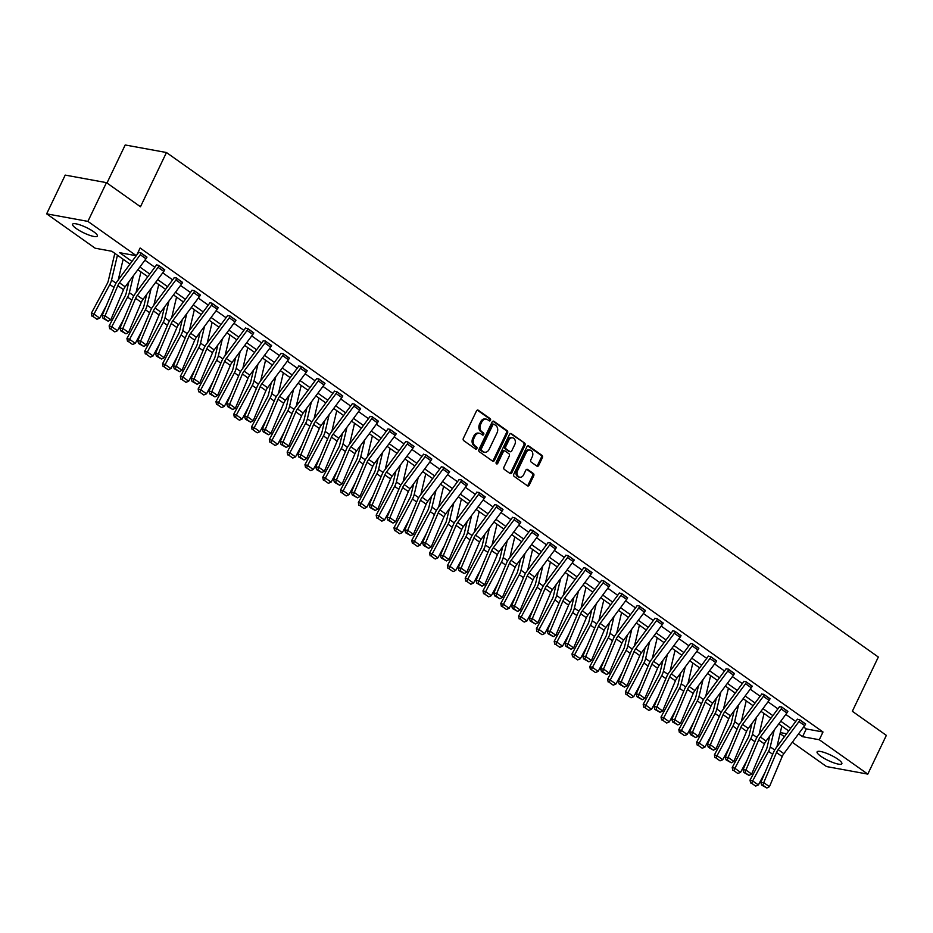 <?xml version="1.0" encoding="UTF-8"?>
<svg xmlns="http://www.w3.org/2000/svg" width="933" height="933" viewBox="0 0 933 933"><rect width="100%" height="100%" fill="white"/><g stroke="black" fill="none" stroke-linecap="round" stroke-linejoin="round"><path stroke-width="1.4" d="M490.49 420.305A1.213 0.921 100.4 0 0 490.222 418.684L478.314 410.252A1.726 1.318 100.4 0 0 476.471 410.975L463.351 438.358A1.726 1.318 100.4 0 0 463.748 440.668L475.643 449.1A1.213 0.921 100.4 0 0 476.67 446.977L475.13 445.881A5.528 4.233 100.4 0 1 473.871 438.475L474.967 436.189A5.528 4.233 100.4 0 1 479.55 433.297A5.528 4.233 100.4 0 1 480.88 433.868L482.419 434.965A1.213 0.921 100.4 0 0 483.446 432.83L481.906 431.734A5.528 4.233 100.4 0 1 480.647 424.328L481.743 422.054A5.528 4.233 100.4 0 1 486.326 419.15A5.528 4.233 100.4 0 1 487.656 419.722L489.195 420.818A1.213 0.921 100.4 0 0 490.49 420.305M488.927 420.62A1.213 0.921 100.4 0 0 489.102 418.485L477.323 410.135M475.375 448.913A1.213 0.921 100.4 0 0 475.55 446.767L474.011 445.682L475.13 445.881M482.151 434.766A1.213 0.921 100.4 0 0 482.326 432.62L480.787 431.536L481.906 431.734M820.772 756.22A13.727 2.962 25.6 0 1 817.098 751.87A13.727 2.962 25.6 0 1 825.239 752.814A13.727 2.962 25.6 0 1 838.172 759.392A13.727 2.962 25.6 0 1 841.858 763.73A13.727 2.962 25.6 0 1 833.705 762.797A13.727 2.962 25.6 0 1 820.772 756.22M76.273 228.562A13.727 2.962 25.6 0 1 72.587 224.223A13.727 2.962 25.6 0 1 80.739 225.156A13.727 2.962 25.6 0 1 93.662 231.734A13.727 2.962 25.6 0 1 97.347 236.084A13.727 2.962 25.6 0 1 89.195 235.139A13.727 2.962 25.6 0 1 76.273 228.562M536.86 466.103A1.726 1.318 100.4 0 0 538.714 465.38L542.388 457.695A1.726 1.318 100.4 0 0 542.003 455.386L528.778 446.009A1.726 1.318 100.4 0 0 526.935 446.744L513.815 474.116A1.726 1.318 100.4 0 0 514.211 476.436L527.425 485.801A1.726 1.318 100.4 0 0 529.268 485.078L533.723 475.795A1.726 1.318 100.4 0 0 533.326 473.486L527.67 469.474A1.726 1.318 100.4 0 0 525.827 470.197L523.623 474.804A4.618 3.534 100.4 0 1 519.786 477.218A4.618 3.534 100.4 0 1 517.628 470.559L526.259 452.528A4.618 3.534 100.4 0 1 530.084 450.103A4.618 3.534 100.4 0 1 532.253 456.773L530.819 459.782A1.726 1.318 100.4 0 0 531.204 462.092L536.86 466.103M129.99 264.109L111.878 251.269L95.154 248.213L46.65 213.844L65.205 175.101L106.467 182.646L140.475 206.753L166.459 152.522L878.326 657.042L852.342 711.273L886.35 735.379L867.795 774.11L826.533 766.564L792.292 742.295M106.467 182.646L87.9 221.389L136.405 255.759L119.681 252.703L131.985 261.427M803.616 727.052L806.275 728.93L822.999 731.997L140.113 248.015L136.405 255.759M822.999 731.997L819.291 739.741L867.795 774.11M507.552 433.005A1.726 1.318 100.4 0 0 507.167 430.696L493.942 421.319A1.726 1.318 100.4 0 0 492.099 422.054L478.979 449.426A1.726 1.318 100.4 0 0 479.375 451.747L492.589 461.112A1.726 1.318 100.4 0 0 494.432 460.389L507.552 433.005L506.444 432.807A1.726 1.318 100.4 0 0 506.048 430.486L492.951 421.203M511.366 433.67L524.579 443.035A1.726 1.318 100.4 0 1 524.976 445.356L511.855 472.728A1.726 1.318 100.4 0 1 510.001 473.451L504.345 469.451A1.726 1.318 100.4 0 1 503.96 467.13L509.278 456.027A1.726 1.318 100.4 0 0 508.882 453.718L505.138 451.059A1.726 1.318 100.4 0 0 503.284 451.782L497.744 463.339A1.213 0.921 100.4 0 1 496.181 462.232L509.511 434.393A1.726 1.318 100.4 0 1 511.366 433.67L510.491 433.507M166.459 152.522L125.197 144.977L106.98 183.008M144.93 260.214L154.843 267.246M162.727 272.833L172.64 279.853M180.524 285.451L190.449 292.472M198.332 298.059L208.246 305.091M216.129 310.677L226.054 317.71M233.938 323.296L243.851 330.329M251.735 335.915L261.66 342.947M269.544 348.534L279.457 355.566M287.341 361.153L297.265 368.173M305.149 373.771L315.062 380.792M322.946 386.379L332.871 393.411M340.755 398.997L350.668 406.03M358.552 411.616L368.477 418.649M376.361 424.235L386.274 431.268M394.158 436.854L404.071 443.886M411.966 449.473L421.879 456.494M429.763 462.092L439.676 469.112M447.572 474.699L457.485 481.731M465.369 487.318L475.282 494.35M483.177 499.936L493.091 506.969M500.974 512.555L510.887 519.588M518.771 525.174L528.696 532.207M536.58 537.793L546.493 544.814M554.377 550.412L564.302 557.433M572.186 563.031L582.099 570.051M589.983 575.638L599.907 582.67M607.791 588.256L617.704 595.289M625.588 600.875L635.513 607.908M643.397 613.494L653.31 620.527M661.194 626.113L671.119 633.134M679.002 638.732L688.916 645.753M696.799 651.351L706.724 658.371M714.608 663.958L724.521 670.99M732.405 676.577L742.318 683.609M750.214 689.195L760.127 696.228M768.011 701.814L777.924 708.847M785.819 714.433L795.732 721.454M138.107 252.202L140.708 252.68L146.843 257.403M164.651 270.022L158.505 265.299L156.429 264.914M182.448 282.641L176.314 277.917L174.098 277.812M200.257 295.26L194.111 290.536L191.895 290.42M218.054 307.867L211.919 303.143L209.832 302.77M235.862 320.486L229.716 315.762L227.5 315.657M253.659 333.104L247.525 328.381L245.309 328.276M271.468 345.723L265.322 341L263.106 340.895M289.265 358.342L283.131 353.619L280.915 353.514M307.074 370.961L300.927 366.237L298.712 366.133M324.871 383.58L318.736 378.856L316.509 378.74M342.679 396.187L336.533 391.463L334.317 391.359M360.476 408.806L354.342 404.082L352.254 403.709M378.273 421.424L372.139 416.701L369.923 416.596M396.082 434.043L389.936 429.32L387.86 428.935M413.879 446.662L407.744 441.939L405.657 441.554M431.687 459.281L425.541 454.558L423.325 454.453M449.484 471.9L443.35 467.176L441.262 466.792M467.293 484.507L461.147 479.784L458.931 479.679M485.09 497.126L478.956 492.402L476.74 492.297M502.899 509.745L496.753 505.021L494.677 504.636M520.696 522.363L514.561 517.64L512.345 517.535M538.504 534.982L532.358 530.259L530.271 529.874M556.301 547.601L550.167 542.878L547.951 542.773M574.11 560.22L567.964 555.497L565.748 555.392M591.907 572.827L585.772 568.104L583.685 567.731M609.715 585.446L603.569 580.723L601.353 580.618M627.512 598.065L621.378 593.341L619.162 593.236M645.321 610.683L639.175 605.96L637.087 605.575M663.118 623.302L656.984 618.579L654.756 618.474M680.927 635.921L674.781 631.198L672.693 630.813M698.724 648.54L692.578 643.817L690.502 643.432M716.521 661.147L710.386 656.424L708.17 656.319M734.329 673.766L728.183 669.043L725.967 668.938M752.126 686.385L745.992 681.661L743.776 681.557M769.935 699.004L763.789 694.28L761.573 694.175M787.732 711.622L781.597 706.899L779.382 706.794M805.541 724.241L799.394 719.518L797.179 719.413M46.65 213.844L87.9 221.389M784.408 736.708L780.046 733.618M788.688 730.947L778.763 723.915M770.88 718.328L760.966 711.308M753.083 705.71L743.158 698.689M735.274 693.091L725.361 686.07M717.477 680.484L707.552 673.451M699.668 667.865L689.755 660.832M681.871 655.246L671.958 648.213M664.063 642.627L654.15 635.595M646.266 630.008L636.353 622.987M628.457 617.389L618.544 610.369M610.66 604.771L600.747 597.75M592.863 592.163L582.938 585.131M575.055 579.545L565.141 572.512M557.258 566.926L547.333 559.893M539.449 554.307L529.536 547.274M521.652 541.688L511.727 534.667M503.843 529.069L493.93 522.048M486.046 516.45L476.122 509.43M468.238 503.843L458.325 496.811M450.441 491.224L440.516 484.192M432.632 478.606L422.719 471.573M414.835 465.987L404.91 458.954M397.026 453.368L387.113 446.347M379.23 440.749L369.316 433.728M361.421 428.13L351.508 421.11M343.624 415.523L333.711 408.491M325.815 402.904L315.902 395.872M308.018 390.286L298.105 383.253M290.21 377.667L280.297 370.634M272.413 365.048L262.5 358.027M254.616 352.429L244.691 345.408M236.807 339.81L226.894 332.789M219.01 327.203L209.085 320.171M201.201 314.584L191.288 307.552M183.404 301.965L173.48 294.933M165.596 289.347L155.683 282.314M147.799 276.728L137.874 269.707M780.291 732.603L786.601 733.758M798.566 733.851L802.567 736.685L819.291 739.741M139.88 267.013L149.793 274.045M157.677 279.632L167.59 286.653M175.486 292.251L185.399 299.271M193.283 304.869L203.196 311.89M211.08 317.477L221.004 324.509M228.888 330.095L238.801 337.128M246.685 342.714L256.61 349.747M264.494 355.333L274.407 362.366M282.291 367.952L292.216 374.973M300.099 380.571L310.013 387.592M317.896 393.19L327.821 400.21M335.705 405.797L345.618 412.829M353.502 418.416L363.427 425.448M371.311 431.034L381.224 438.067M389.108 443.653L399.032 450.686M406.916 456.272L416.829 463.293M424.713 468.891L434.626 475.912M442.522 481.51L452.435 488.53M460.319 494.117L470.232 501.149M478.128 506.736L488.041 513.768M495.924 519.354L505.838 526.387M513.721 531.973L523.646 539.006M531.53 544.592L541.443 551.613M549.327 557.211L559.252 564.232M567.136 569.83L577.049 576.851M584.933 582.437L594.857 589.469M602.741 595.056L612.654 602.088M620.538 607.675L630.463 614.707M638.347 620.293L648.26 627.326M656.144 632.912L666.069 639.933M673.953 645.531L683.866 652.552M691.75 658.15L701.674 665.171M709.558 670.757L719.471 677.79M727.355 683.376L737.268 690.408M745.164 695.995L755.077 703.027M762.961 708.614L772.874 715.646M780.769 721.232L790.683 728.253M806.275 728.93L802.567 736.685M486.326 419.15L485.207 418.952A5.528 4.233 100.4 0 0 480.623 421.844L481.743 422.054M480.787 431.536A5.528 4.233 100.4 0 1 479.539 424.13L480.623 421.844M479.55 433.297L478.431 433.099A5.528 4.233 100.4 0 0 473.847 435.991L474.967 436.189M474.011 445.682A5.528 4.233 100.4 0 1 472.763 438.277L473.847 435.991M492.472 461.03A1.726 1.318 100.4 0 0 493.324 460.179L506.444 432.807M494.152 424.328A1.213 0.921 100.4 0 0 492.857 424.842L481.346 448.866A1.213 0.921 100.4 0 0 481.626 450.487L483.247 451.642A5.528 4.233 100.4 0 0 484.589 452.213A5.528 4.233 100.4 0 0 489.16 449.309L497.032 432.889A5.528 4.233 100.4 0 0 495.785 425.483L494.152 424.328M493.044 424.118A1.213 0.921 100.4 0 0 491.749 424.632L492.857 424.842M484.589 452.213L483.469 452.004A5.528 4.233 100.4 0 1 482.128 451.432L480.507 450.289A1.213 0.921 100.4 0 1 480.238 448.668L491.749 424.632M510.363 433.553L524.579 443.035M509.885 473.369A1.726 1.318 100.4 0 0 510.736 472.53L523.856 445.146A1.726 1.318 100.4 0 0 523.46 442.837M504.018 450.849A1.726 1.318 100.4 0 0 502.176 451.584L496.636 463.141L497.744 463.339M514.794 444.505A4.618 3.534 100.4 0 0 512.637 437.834A4.618 3.534 100.4 0 0 508.8 440.259L505.768 446.615A1.726 1.318 100.4 0 0 506.153 448.925L509.908 451.584A1.726 1.318 100.4 0 0 511.751 450.861L514.794 444.505M512.637 437.834L511.517 437.635A4.618 3.534 100.4 0 0 507.692 440.061L508.8 440.259M509.663 451.537A1.726 1.318 100.4 0 1 508.788 451.385L505.045 448.726A1.726 1.318 100.4 0 1 504.648 446.406L507.692 440.061M530.084 450.103L528.976 449.904A4.618 3.534 100.4 0 0 525.139 452.33L526.259 452.528M519.786 477.218L518.678 477.02A4.618 3.534 100.4 0 1 516.509 470.349L525.139 452.33M527.308 485.72A1.726 1.318 100.4 0 0 528.16 484.868L532.603 475.597A1.726 1.318 100.4 0 0 532.207 473.276L526.678 469.357M536.743 466.022A1.726 1.318 100.4 0 0 537.595 465.17L541.28 457.497A1.726 1.318 100.4 0 0 540.883 455.176L527.786 445.892M114.817 253.356L108.333 280.74A8.794 5.341 125.3 0 1 107.178 283.725L91.329 313.29L93.976 314.071L109.826 284.507A13.202 8.012 -54.7 0 0 111.552 280.04L117.441 255.21M118.246 279.935L123.144 259.257M92.962 316.439L96.962 319.261L92.962 316.439L93.976 314.071L99.679 318.118L106.222 305.907M99.679 318.118L96.962 319.261M91.912 316.124L91.329 313.29M146.982 257.123L146.971 257.158A6.158 3.732 125.3 0 1 145.98 258.791L125.162 286.816A8.794 5.341 -54.7 0 0 123.506 289.708L110.759 319.844L105.056 315.797L104.181 318.363L103.015 318.27L108.17 321.197L104.181 318.363M138.62 252.295L138.469 252.61A1.761 1.073 -54.7 0 1 138.189 253.065L136.778 254.966M141.28 253.088L141.268 253.111A6.158 3.732 125.3 0 1 140.277 254.744L119.459 282.781A8.794 5.341 -54.7 0 0 117.803 285.661L105.056 315.797L102.14 315.564L114.887 285.44A13.202 8.012 125.3 0 1 117.383 281.101L136.218 255.724M102.14 315.564L103.015 318.27M108.17 321.197L110.759 319.844M128.859 281.836L126.13 293.359A8.794 5.341 125.3 0 1 124.975 296.344L109.126 325.897L111.773 326.69L127.623 297.126A13.202 8.012 -54.7 0 0 129.36 292.659L133.349 275.795M136.043 292.554L140.941 271.876M110.77 329.046L114.759 331.88L110.77 329.046L111.773 326.69L117.476 330.737L124.031 318.515M117.476 330.737L114.759 331.88M109.709 328.731L109.126 325.897M146.668 294.455L143.939 305.977A8.794 5.341 125.3 0 1 142.784 308.951L126.935 338.516L129.57 339.309L145.431 309.744A13.202 8.012 -54.7 0 0 147.157 305.266L151.158 288.414M153.852 305.173L158.75 284.495M128.567 341.665L132.568 344.499L128.567 341.665L129.57 339.309L135.285 343.356L141.828 331.133M135.285 343.356L132.568 344.499M127.518 341.35L126.935 338.516M159.077 265.695L164.768 269.777A6.158 3.732 125.3 0 1 163.788 271.41L142.971 299.435A8.794 5.341 -54.7 0 0 141.303 302.327L128.556 332.451L122.853 328.416L121.978 330.982L120.812 330.888L125.978 333.816L121.978 330.982M159.065 265.73A6.158 3.732 125.3 0 1 158.074 267.363L137.268 295.388A8.794 5.341 -54.7 0 0 135.6 298.28L122.853 328.416L119.937 328.183L132.684 298.059A13.202 8.012 125.3 0 1 135.18 293.72L155.998 265.683A1.761 1.073 -54.7 0 0 156.278 265.217M119.937 328.183L120.812 330.888M125.978 333.816L128.556 332.451M182.588 282.361L182.576 282.396A6.158 3.732 125.3 0 1 181.585 284.017L160.768 312.054A8.794 5.341 -54.7 0 0 159.111 314.946L146.364 345.07L140.661 341.035L139.787 343.601L138.62 343.507L143.775 346.423L139.787 343.601M174.226 277.533L174.074 277.836A1.761 1.073 -54.7 0 1 173.795 278.302L152.977 306.339A13.202 8.012 125.3 0 0 150.493 310.666L137.746 340.802L140.661 341.035L153.409 310.899A8.794 5.341 -54.7 0 1 155.065 308.007L175.882 279.982A6.158 3.732 125.3 0 0 176.862 278.349L182.576 282.396M137.746 340.802L138.62 343.507M143.775 346.423L146.364 345.07M164.465 307.074L161.736 318.596A8.794 5.341 125.3 0 1 160.581 321.57L144.732 351.135L147.379 351.928L163.228 322.363A13.202 8.012 -54.7 0 0 164.966 317.885L168.955 301.032M171.649 317.791L176.547 297.114M146.376 354.283L150.365 357.117L146.376 354.283L147.379 351.928L153.082 355.963L159.636 343.752M153.082 355.963L150.365 357.117M145.315 353.969L144.732 351.135M182.273 319.692L179.544 331.203A8.794 5.341 125.3 0 1 178.39 334.189L162.54 363.753L165.176 364.546L181.037 334.982A13.202 8.012 -54.7 0 0 182.763 330.504L186.763 313.651M189.446 330.41L194.356 309.733M164.173 366.902L168.173 369.736L164.173 366.902L165.176 364.546L170.891 368.582L177.433 356.371M170.891 368.582L168.173 369.736M163.112 366.587L162.54 363.753M200.07 332.311L197.341 343.822A8.794 5.341 125.3 0 1 196.187 346.808L180.337 376.372L182.985 377.154L198.834 347.601A13.202 8.012 -54.7 0 0 200.56 343.122L204.56 326.27M207.254 343.029L212.153 322.34M181.982 379.521L185.97 382.355L181.982 379.521L182.985 377.154L188.688 381.2L195.242 368.99M188.688 381.2L185.97 382.355M180.92 379.206L180.337 376.372M194.682 290.933L200.373 295.015A6.158 3.732 125.3 0 1 199.394 296.636L178.576 324.672A8.794 5.341 -54.7 0 0 176.908 327.565L164.161 357.689L158.458 353.642L157.584 356.208L156.417 356.126L161.584 359.042L157.584 356.208M192.035 290.151L191.883 290.455A1.761 1.073 -54.7 0 1 191.603 290.921L170.786 318.958A13.202 8.012 125.3 0 0 168.29 323.284L155.543 353.42L158.458 353.642L171.206 323.518A8.794 5.341 -54.7 0 1 172.873 320.625L193.679 292.6A6.158 3.732 125.3 0 0 194.67 290.968M155.543 353.42L156.417 356.126M161.584 359.042L164.161 357.689M217.191 309.255L211.488 305.208A6.158 3.732 125.3 0 0 212.467 303.587L218.182 307.622A6.158 3.732 125.3 0 1 217.191 309.255L196.373 337.291A8.794 5.341 -54.7 0 0 194.717 340.172L181.97 370.308L176.267 366.261L175.392 368.827L174.226 368.733L179.381 371.661L175.392 368.827M211.488 305.208L190.67 333.244A8.794 5.341 -54.7 0 0 189.014 336.137L176.267 366.261L173.351 366.039L186.099 335.903A13.202 8.012 125.3 0 1 188.583 331.565L209.4 303.54A1.761 1.073 -54.7 0 0 209.68 303.073M173.351 366.039L174.226 368.733M179.381 371.661L181.97 370.308M235.991 320.217L235.979 320.241A6.158 3.732 125.3 0 1 234.999 321.873L214.182 349.91A8.794 5.341 -54.7 0 0 212.514 352.791L199.767 382.927L194.064 378.88L193.189 381.445L192.023 381.352L197.178 384.279L193.189 381.445M227.629 315.389L227.489 315.692A1.761 1.073 -54.7 0 1 227.209 316.159L206.391 344.184A13.202 8.012 125.3 0 0 203.895 348.522L191.148 378.658L194.064 378.88L206.811 348.755A8.794 5.341 -54.7 0 1 208.479 345.863L229.285 317.826A6.158 3.732 125.3 0 0 230.276 316.205L230.288 316.17M191.148 378.658L192.023 381.352M197.178 384.279L199.767 382.927M217.879 344.93L215.15 356.441A8.794 5.341 125.3 0 1 213.995 359.427L198.134 388.991L200.782 389.772L216.643 360.208A13.202 8.012 -54.7 0 0 218.369 355.741L222.369 338.877M225.051 355.636L229.961 334.959M199.779 392.14L203.779 394.962L199.779 392.14L200.782 389.772L206.496 393.819L213.039 381.609M206.496 393.819L203.779 394.962M198.717 391.825L198.134 388.991M248.096 328.789L253.788 332.859A6.158 3.732 125.3 0 1 252.796 334.492L231.979 362.517A8.794 5.341 -54.7 0 0 230.323 365.409L217.576 395.545L211.873 391.498L210.986 394.064L209.832 393.971L214.987 396.898L210.986 394.064M245.437 327.996L245.286 328.311A1.761 1.073 -54.7 0 1 245.006 328.778L224.188 356.803A13.202 8.012 125.3 0 0 221.704 361.141L208.957 391.265L211.873 391.498L224.62 361.363A8.794 5.341 -54.7 0 1 226.276 358.482L247.093 330.445A6.158 3.732 125.3 0 0 248.073 328.813M208.957 391.265L209.832 393.971M214.987 396.898L217.576 395.545M235.676 357.549L232.947 369.06A8.794 5.341 125.3 0 1 231.792 372.045L215.943 401.61L218.59 402.391L234.44 372.827A13.202 8.012 -54.7 0 0 236.166 368.36L240.166 351.496M242.86 368.255L247.758 347.577M217.587 404.759L221.576 407.581L217.587 404.759L218.59 402.391L224.293 406.438L230.848 394.227M224.293 406.438L221.576 407.581M216.526 404.444L215.943 401.61M271.596 345.443L271.585 345.478A6.158 3.732 125.3 0 1 270.605 347.111L249.787 375.136A8.794 5.341 -54.7 0 0 248.12 378.028L235.373 408.164L229.67 404.117L228.795 406.683L227.629 406.59L232.784 409.517L228.795 406.683M263.234 340.615L263.094 340.93A1.761 1.073 -54.7 0 1 262.814 341.385L241.997 369.421A13.202 8.012 125.3 0 0 239.501 373.76L226.754 403.884L229.67 404.117L242.417 373.981A8.794 5.341 -54.7 0 1 244.073 371.101L264.89 343.064A6.158 3.732 125.3 0 0 265.882 341.431L271.585 345.478M226.754 403.884L227.629 406.59M232.784 409.517L235.373 408.164M253.484 370.156L250.755 381.679A8.794 5.341 125.3 0 1 249.601 384.664L233.74 414.217L236.387 415.01L252.248 385.446A13.202 8.012 -54.7 0 0 253.974 380.979L257.974 364.115M260.657 380.874L265.567 360.196M235.384 417.366L239.384 420.2L235.384 417.366L236.387 415.01L242.102 419.057L248.644 406.835M242.102 419.057L239.384 420.2M234.323 417.051L233.74 414.217M289.405 358.062L289.393 358.097A6.158 3.732 125.3 0 1 288.402 359.73L267.584 387.755A8.794 5.341 -54.7 0 0 265.928 390.647L253.181 420.771L247.478 416.736L246.592 419.302L245.426 419.209L250.592 422.136L246.592 419.302M281.043 353.234L280.891 353.537A1.761 1.073 -54.7 0 1 280.611 354.004L259.794 382.04A13.202 8.012 125.3 0 0 257.31 386.379L244.563 416.503L247.478 416.736L260.225 386.6A8.794 5.341 -54.7 0 1 261.881 383.708L282.699 355.683A6.158 3.732 125.3 0 0 283.679 354.05L283.702 354.015M244.563 416.503L245.426 419.209M250.592 422.136L253.181 420.771M271.281 382.775L268.552 394.297A8.794 5.341 125.3 0 1 267.398 397.271L251.548 426.836L254.196 427.629L270.045 398.064A13.202 8.012 -54.7 0 0 271.771 393.586L275.771 376.734M278.466 393.493L283.364 372.815M253.193 429.985L257.181 432.819L253.193 429.985L254.196 427.629L259.899 431.676L266.453 419.453M259.899 431.676L257.181 432.819M252.132 429.67L251.548 426.836M301.499 366.634L307.19 370.716A6.158 3.732 125.3 0 1 306.211 372.337L285.393 400.374A8.794 5.341 -54.7 0 0 283.725 403.266L270.978 433.39L265.275 429.355L264.401 431.921L263.234 431.827L268.389 434.743L264.401 431.921M298.84 365.853L298.7 366.156A1.761 1.073 -54.7 0 1 298.42 366.622L277.602 394.659A13.202 8.012 125.3 0 0 275.107 398.986L262.36 429.122L265.275 429.355L278.022 399.219A8.794 5.341 -54.7 0 1 279.678 396.327L300.496 368.302A6.158 3.732 125.3 0 0 301.487 366.669M262.36 429.122L263.234 431.827M268.389 434.743L270.978 433.39M289.09 395.394L286.361 406.916A8.794 5.341 125.3 0 1 285.206 409.89L269.345 439.455L271.993 440.248L287.854 410.683A13.202 8.012 -54.7 0 0 289.58 406.205L293.58 389.353M296.262 406.112L301.172 385.434M270.99 442.604L274.99 445.438L270.99 442.604L271.993 440.248L277.707 444.295L284.25 432.072M277.707 444.295L274.99 445.438M269.929 442.289L269.345 439.455M325.011 383.3L324.987 383.335A6.158 3.732 125.3 0 1 324.008 384.956L303.19 412.992A8.794 5.341 -54.7 0 0 301.534 415.885L288.787 446.009L283.072 441.962L282.198 444.528L281.031 444.446L286.198 447.362L282.198 444.528M316.649 378.471L316.497 378.775A1.761 1.073 -54.7 0 1 316.217 379.241L295.399 407.278A13.202 8.012 125.3 0 0 292.915 411.605L280.168 441.741L283.072 441.962L295.819 411.838A8.794 5.341 -54.7 0 1 297.487 408.946L318.305 380.921A6.158 3.732 125.3 0 0 319.284 379.288L319.296 379.253M280.168 441.741L281.031 444.446M286.198 447.362L288.787 446.009M306.887 408.013L304.158 419.523A8.794 5.341 125.3 0 1 303.003 422.509L287.154 452.073L289.801 452.867L305.651 423.302A13.202 8.012 -54.7 0 0 307.377 418.824L311.377 401.971M314.071 418.73L318.969 398.053M288.798 455.222L292.787 458.056L288.798 455.222L289.801 452.867L295.504 456.902L302.059 444.691M295.504 456.902L292.787 458.056M287.737 454.907L287.154 452.073M337.105 391.872L342.796 395.942A6.158 3.732 125.3 0 1 341.805 397.575L320.999 425.611A8.794 5.341 -54.7 0 0 319.331 428.492L306.584 458.628L300.881 454.581L300.006 457.147L298.84 457.065L303.995 459.981L300.006 457.147M334.446 391.09L334.306 391.394A1.761 1.073 -54.7 0 1 334.026 391.86L313.208 419.885A13.202 8.012 125.3 0 0 310.712 424.223L297.965 454.359L300.881 454.581L313.628 424.457A8.794 5.341 -54.7 0 1 315.284 421.564L336.102 393.528A6.158 3.732 125.3 0 0 337.093 391.907M297.965 454.359L298.84 457.065M303.995 459.981L306.584 458.628M324.696 420.631L321.955 432.142A8.794 5.341 125.3 0 1 320.812 435.128L304.951 464.692L307.598 465.474L323.459 435.921A13.202 8.012 -54.7 0 0 325.185 431.443L329.174 414.59M331.868 431.349L336.778 410.66M306.595 467.841L310.584 470.675L306.595 467.841L307.598 465.474L313.301 469.521L319.856 457.31M313.301 469.521L310.584 470.675M305.534 467.526L304.951 464.692M359.613 410.193L353.91 406.147A6.158 3.732 125.3 0 0 354.89 404.525L360.593 408.561A6.158 3.732 125.3 0 1 359.613 410.193L338.796 438.23A8.794 5.341 -54.7 0 0 337.14 441.111L324.392 471.247L318.678 467.2L317.803 469.766L316.637 469.672L321.803 472.599L317.803 469.766M353.91 406.147L333.093 434.183A8.794 5.341 -54.7 0 0 331.425 437.076L318.678 467.2L315.774 466.978L328.521 436.842A13.202 8.012 125.3 0 1 331.005 432.504L351.823 404.479A1.761 1.073 -54.7 0 0 352.103 404.012M315.774 466.978L316.637 469.672M321.803 472.599L324.392 471.247M342.493 433.25L339.764 444.761A8.794 5.341 125.3 0 1 338.609 447.747L322.76 477.311L325.407 478.093L341.256 448.528A13.202 8.012 -54.7 0 0 342.982 444.061L346.983 427.197M349.677 443.956L354.575 423.279M324.392 480.46L328.393 483.282L324.392 480.46L325.407 478.093L331.11 482.139L337.664 469.929M331.11 482.139L328.393 483.282M323.343 480.145L322.76 477.311M378.413 421.156L378.401 421.18A6.158 3.732 125.3 0 1 377.41 422.812L356.604 450.837A8.794 5.341 -54.7 0 0 354.937 453.73L342.189 483.865L336.486 479.819L335.612 482.384L334.446 482.291L339.6 485.218L335.612 482.384M370.051 416.316L369.911 416.631A1.761 1.073 -54.7 0 1 369.62 417.098L348.814 445.123A13.202 8.012 125.3 0 0 346.318 449.461L333.571 479.585L336.486 479.819L349.234 449.683A8.794 5.341 -54.7 0 1 350.89 446.802L371.707 418.765A6.158 3.732 125.3 0 0 372.699 417.133L372.71 417.109M333.571 479.585L334.446 482.291M339.6 485.218L342.189 483.865M360.301 445.869L357.561 457.38A8.794 5.341 125.3 0 1 356.418 460.366L340.557 489.93L343.204 490.711L359.065 461.147A13.202 8.012 -54.7 0 0 360.791 456.68L364.78 439.816M367.474 456.575L372.384 435.898M342.201 493.079L346.19 495.901L342.201 493.079L343.204 490.711L348.907 494.758L355.461 482.548M348.907 494.758L346.19 495.901M341.14 492.764L340.557 489.93M396.222 433.763L396.198 433.798A6.158 3.732 125.3 0 1 395.219 435.431L374.401 463.456A8.794 5.341 -54.7 0 0 372.745 466.348L359.998 496.484L354.283 492.437L353.409 495.003L352.242 494.91L357.409 497.837L353.409 495.003M390.507 429.728L390.495 429.751A6.158 3.732 125.3 0 1 389.516 431.384L368.698 459.421A8.794 5.341 -54.7 0 0 367.031 462.301L354.283 492.437L351.368 492.204L364.115 462.08A13.202 8.012 125.3 0 1 366.611 457.741L387.428 429.716A1.761 1.073 -54.7 0 0 387.708 429.25M351.368 492.204L352.242 494.91M357.409 497.837L359.998 496.484M378.098 458.476L375.369 469.999A8.794 5.341 125.3 0 1 374.215 472.984L358.365 502.537L361.013 503.33L376.862 473.766A13.202 8.012 -54.7 0 0 378.588 469.299L382.588 452.435M385.282 469.194L390.181 448.516M359.998 505.686L363.998 508.52L359.998 505.686L361.013 503.33L366.716 507.377L373.27 495.155M366.716 507.377L363.998 508.52M358.948 505.371L358.365 502.537M414.019 446.382L414.007 446.417A6.158 3.732 125.3 0 1 413.016 448.05L392.198 476.075A8.794 5.341 -54.7 0 0 390.542 478.967L377.795 509.103L372.092 505.056L371.217 507.622L370.051 507.529L375.206 510.456L371.217 507.622M414.007 446.417L408.304 442.37A6.158 3.732 125.3 0 1 407.313 444.003L386.495 472.028A8.794 5.341 -54.7 0 0 384.839 474.92L372.092 505.056L369.176 504.823L381.924 474.699A13.202 8.012 125.3 0 1 384.419 470.36L405.225 442.324A1.761 1.073 -54.7 0 0 405.517 441.857M369.176 504.823L370.051 507.529M375.206 510.456L377.795 509.103M395.895 471.095L393.166 482.618A8.794 5.341 125.3 0 1 392.023 485.592L376.162 515.156L378.81 515.949L394.659 486.385A13.202 8.012 -54.7 0 0 396.397 481.906L400.385 465.054M403.079 481.813L407.989 461.135M377.807 518.305L381.795 521.139L377.807 518.305L378.81 515.949L384.513 519.996L391.067 507.774M384.513 519.996L381.795 521.139M376.745 517.99L376.162 515.156M431.827 459.001L431.804 459.036A6.158 3.732 125.3 0 1 430.824 460.657L410.007 488.694A8.794 5.341 -54.7 0 0 408.351 491.586L395.604 521.71L389.889 517.675L389.014 520.241L387.848 520.148L393.015 523.063L389.014 520.241M423.465 454.173L423.314 454.476A1.761 1.073 -54.7 0 1 423.034 454.942L402.216 482.979A13.202 8.012 125.3 0 0 399.721 487.306L386.973 517.442L389.889 517.675L402.636 487.539A8.794 5.341 -54.7 0 1 404.304 484.647L425.121 456.622A6.158 3.732 125.3 0 0 426.101 454.989L426.113 454.954M386.973 517.442L387.848 520.148M393.015 523.063L395.604 521.71M413.704 483.714L410.975 495.236A8.794 5.341 125.3 0 1 409.82 498.21L393.971 527.775L396.618 528.568L412.468 499.003A13.202 8.012 -54.7 0 0 414.194 494.525L418.194 477.673M420.888 494.432L425.786 473.754M395.604 530.924L399.604 533.758L395.604 530.924L396.618 528.568L402.321 532.615L408.876 520.392M402.321 532.615L399.604 533.758M394.554 530.609L393.971 527.775M449.624 471.62L449.613 471.655A6.158 3.732 125.3 0 1 448.621 473.276L427.804 501.313A8.794 5.341 -54.7 0 0 426.148 504.205L413.401 534.329L407.698 530.282L406.823 532.86L405.657 532.766L410.812 535.682L406.823 532.86M443.921 467.573L443.91 467.608A6.158 3.732 125.3 0 1 442.918 469.241L422.101 497.266A8.794 5.341 -54.7 0 0 420.445 500.158L407.698 530.282L404.782 530.061L417.529 499.925A13.202 8.012 125.3 0 1 420.025 495.598L440.831 467.561A1.761 1.073 -54.7 0 0 441.122 467.095M404.782 530.061L405.657 532.766M410.812 535.682L413.401 534.329M431.501 496.333L428.772 507.844A8.794 5.341 125.3 0 1 427.617 510.829L411.768 540.394L414.415 541.187L430.265 511.622A13.202 8.012 -54.7 0 0 432.002 507.144L435.991 490.291M438.685 507.051L443.583 486.373M413.412 543.542L417.401 546.376L413.412 543.542L414.415 541.187L420.118 545.222L426.673 533.011M420.118 545.222L417.401 546.376M412.351 543.228L411.768 540.394M467.433 484.239L467.41 484.262A6.158 3.732 125.3 0 1 466.43 485.895L445.612 513.931A8.794 5.341 -54.7 0 0 443.945 516.812L431.209 546.948L425.495 542.901L424.62 545.467L423.454 545.385L428.62 548.301L424.62 545.467M459.071 479.41L458.919 479.714A1.761 1.073 -54.7 0 1 458.639 480.18L437.822 508.205A13.202 8.012 125.3 0 0 435.326 512.544L422.579 542.679L425.495 542.901L438.242 512.777A8.794 5.341 -54.7 0 1 439.909 509.885L460.727 481.848A6.158 3.732 125.3 0 0 461.707 480.227L467.41 484.262M422.579 542.679L423.454 545.385M428.62 548.301L431.209 546.948M449.309 508.951L446.58 520.462A8.794 5.341 125.3 0 1 445.426 523.448L429.577 553.012L432.224 553.794L448.073 524.241A13.202 8.012 -54.7 0 0 449.799 519.763L453.8 502.91M456.494 519.669L461.392 498.98M431.209 556.161L435.21 558.995L431.209 556.161L432.224 553.794L437.927 557.841L444.47 545.63M437.927 557.841L435.21 558.995M430.16 555.846L429.577 553.012M479.527 492.811L485.218 496.881A6.158 3.732 125.3 0 1 484.227 498.514L463.409 526.55A8.794 5.341 -54.7 0 0 461.753 529.431L449.006 559.567L443.303 555.52L442.429 558.086L441.262 557.992L446.417 560.92L442.429 558.086M476.868 492.029L476.716 492.332A1.761 1.073 -54.7 0 1 476.436 492.799L455.619 520.824A13.202 8.012 125.3 0 0 453.135 525.162L440.388 555.298L443.303 555.52L456.05 525.396A8.794 5.341 -54.7 0 1 457.706 522.503L478.524 494.467A6.158 3.732 125.3 0 0 479.504 492.846M440.388 555.298L441.262 557.992M446.417 560.92L449.006 559.567M467.106 521.57L464.377 533.081A8.794 5.341 125.3 0 1 463.223 536.067L447.374 565.631L450.021 566.413L465.87 536.848A13.202 8.012 -54.7 0 0 467.608 532.381L471.597 515.517M474.291 532.276L479.189 511.599M449.018 568.78L453.006 571.602L449.018 568.78L450.021 566.413L455.724 570.46L462.278 558.249M455.724 570.46L453.006 571.602M447.957 568.465L447.374 565.631M497.324 505.429L503.015 509.5A6.158 3.732 125.3 0 1 502.036 511.132L481.218 539.157A8.794 5.341 -54.7 0 0 479.55 542.05L466.803 572.186L461.1 568.139L460.226 570.704L459.059 570.611L464.226 573.538L460.226 570.704M497.312 505.453A6.158 3.732 125.3 0 1 496.321 507.086L475.515 535.122A8.794 5.341 -54.7 0 0 473.847 538.003L461.1 568.139L458.185 567.905L470.932 537.781A13.202 8.012 125.3 0 1 473.428 533.443L494.245 505.418A1.761 1.073 -54.7 0 0 494.525 504.951M458.185 567.905L459.059 570.611M464.226 573.538L466.803 572.186M484.915 534.189L482.186 545.7A8.794 5.341 125.3 0 1 481.031 548.686L465.182 578.25L467.818 579.031L483.679 549.467A13.202 8.012 -54.7 0 0 485.405 545L489.405 528.136M492.088 544.895L496.997 524.218M466.815 581.399L470.815 584.221L466.815 581.399L467.818 579.031L473.532 583.078L480.075 570.868M473.532 583.078L470.815 584.221M465.754 581.084L465.182 578.25M520.836 522.083L520.824 522.118A6.158 3.732 125.3 0 1 519.833 523.751L499.015 551.776A8.794 5.341 -54.7 0 0 497.359 554.668L484.612 584.804L478.909 580.758L478.034 583.323L476.868 583.23L482.023 586.157L478.034 583.323M512.474 517.255L512.322 517.57A1.761 1.073 -54.7 0 1 512.042 518.037L491.224 546.062A13.202 8.012 125.3 0 0 488.74 550.4L475.993 580.524L478.909 580.758L491.656 550.622A8.794 5.341 -54.7 0 1 493.312 547.741L514.13 519.704A6.158 3.732 125.3 0 0 515.109 518.072L520.824 522.118M475.993 580.524L476.868 583.23M482.023 586.157L484.612 584.804M502.712 546.796L499.983 558.319A8.794 5.341 125.3 0 1 498.828 561.304L482.979 590.857L485.626 591.65L501.476 562.086A13.202 8.012 -54.7 0 0 503.202 557.619L507.202 540.755M509.896 557.514L514.794 536.837M484.624 594.006L488.612 596.84L484.624 594.006L485.626 591.65L491.329 595.697L497.884 583.475M491.329 595.697L488.612 596.84M483.562 593.691L482.979 590.857M532.93 530.655L538.621 534.737A6.158 3.732 125.3 0 1 537.641 536.37L516.824 564.395A8.794 5.341 -54.7 0 0 515.156 567.287L502.409 597.423L496.706 593.376L495.831 595.942L494.665 595.849L499.82 598.776L495.831 595.942M532.918 530.69A6.158 3.732 125.3 0 1 531.927 532.323L511.121 560.348A8.794 5.341 -54.7 0 0 509.453 563.24L496.706 593.376L493.79 593.143L506.537 563.019A13.202 8.012 125.3 0 1 509.033 558.68L529.851 530.644A1.761 1.073 -54.7 0 0 530.131 530.177M493.79 593.143L494.665 595.849M499.82 598.776L502.409 597.423M520.521 559.415L517.792 570.938A8.794 5.341 125.3 0 1 516.637 573.912L500.776 603.476L503.423 604.269L519.284 574.705A13.202 8.012 -54.7 0 0 521.011 570.226L525.011 553.374M527.693 570.133L532.603 549.455M502.421 606.625L506.421 609.459L502.421 606.625L503.423 604.269L509.138 608.316L515.681 596.094M509.138 608.316L506.421 609.459M501.359 606.31L500.776 603.476M556.441 547.321L556.43 547.356A6.158 3.732 125.3 0 1 555.438 548.977L534.621 577.014A8.794 5.341 -54.7 0 0 532.965 579.906L520.217 610.03L514.515 605.995L513.628 608.561L512.474 608.468L517.628 611.383L513.628 608.561M548.079 542.493L547.928 542.796A1.761 1.073 -54.7 0 1 547.648 543.263L526.83 571.299A13.202 8.012 125.3 0 0 524.346 575.626L511.599 605.762L514.515 605.995L527.262 575.859A8.794 5.341 -54.7 0 1 528.918 572.967L549.735 544.942A6.158 3.732 125.3 0 0 550.715 543.309L550.738 543.274M511.599 605.762L512.474 608.468M517.628 611.383L520.217 610.03M538.318 572.034L535.589 583.557A8.794 5.341 125.3 0 1 534.434 586.53L518.585 616.095L521.232 616.888L537.081 587.324A13.202 8.012 -54.7 0 0 538.808 582.845L542.808 565.993M545.502 582.752L550.4 562.074M520.229 619.244L524.218 622.078L520.229 619.244L521.232 616.888L526.935 620.935L533.489 608.713M526.935 620.935L524.218 622.078M519.168 618.929L518.585 616.095M574.238 559.94L574.227 559.975A6.158 3.732 125.3 0 1 573.247 561.596L552.429 589.633A8.794 5.341 -54.7 0 0 550.762 592.525L538.014 622.649L532.311 618.602L531.437 621.18L530.271 621.086L535.425 624.002L531.437 621.18M565.876 555.112L565.736 555.415A1.761 1.073 -54.7 0 1 565.456 555.881L544.639 583.918A13.202 8.012 125.3 0 0 542.143 588.245L529.396 618.381L532.311 618.602L545.059 588.478A8.794 5.341 -54.7 0 1 546.715 585.586L567.532 557.561A6.158 3.732 125.3 0 0 568.524 555.928L568.535 555.893M529.396 618.381L530.271 621.086M535.425 624.002L538.014 622.649M556.126 584.653L553.397 596.164A8.794 5.341 125.3 0 1 552.243 599.149L536.382 628.714L539.029 629.507L554.89 599.942A13.202 8.012 -54.7 0 0 556.616 595.464L560.616 578.612M563.299 595.371L568.209 574.693M538.026 631.863L542.026 634.697L538.026 631.863L539.029 629.507L544.744 633.542L551.286 621.331M544.744 633.542L542.026 634.697M536.965 631.548L536.382 628.714M586.344 568.512L592.035 572.582A6.158 3.732 125.3 0 1 591.044 574.215L570.226 602.251A8.794 5.341 -54.7 0 0 568.57 605.144L555.823 635.268L550.12 631.221L549.234 633.787L548.068 633.705L553.234 636.621L549.234 633.787M586.321 568.547A6.158 3.732 125.3 0 1 585.341 570.168L564.523 598.205A8.794 5.341 -54.7 0 0 562.867 601.097L550.12 631.221L547.204 631L559.952 600.864A13.202 8.012 125.3 0 1 562.436 596.525L583.253 568.5A1.761 1.073 -54.7 0 0 583.533 568.034M547.204 631L548.068 633.705M553.234 636.621L555.823 635.268M573.923 597.272L571.194 608.783A8.794 5.341 125.3 0 1 570.04 611.768L554.19 641.333L556.838 642.114L572.687 612.561A13.202 8.012 -54.7 0 0 574.413 608.083L578.413 591.23M581.107 607.989L586.006 587.3M555.835 644.481L559.823 647.315L555.835 644.481L556.838 642.114L562.541 646.161L569.095 633.95M562.541 646.161L559.823 647.315M554.773 644.167L554.19 641.333M609.844 585.178L609.832 585.201A6.158 3.732 125.3 0 1 608.852 586.834L588.035 614.87A8.794 5.341 -54.7 0 0 586.367 617.751L573.62 647.887L567.917 643.84L567.042 646.406L565.876 646.312L571.031 649.24L567.042 646.406M601.482 580.349L601.342 580.653A1.761 1.073 -54.7 0 1 601.062 581.119L580.244 609.144A13.202 8.012 125.3 0 0 577.749 613.482L565.001 643.618L567.917 643.84L580.664 613.716A8.794 5.341 -54.7 0 1 582.32 610.823L603.138 582.787A6.158 3.732 125.3 0 0 604.129 581.166L609.832 585.201M565.001 643.618L565.876 646.312M571.031 649.24L573.62 647.887M591.732 609.89L589.003 621.401A8.794 5.341 125.3 0 1 587.848 624.387L571.987 653.951L574.635 654.733L590.496 625.168A13.202 8.012 -54.7 0 0 592.222 620.702L596.222 603.838M598.904 620.597L603.814 599.919M573.632 657.1L577.632 659.923L573.632 657.1L574.635 654.733L580.349 658.78L586.892 646.569M580.349 658.78L577.632 659.923M572.57 656.785L571.987 653.951M627.652 597.796L627.629 597.82A6.158 3.732 125.3 0 1 626.649 599.452L605.832 627.477A8.794 5.341 -54.7 0 0 604.176 630.37L591.429 660.506L585.726 656.459L584.839 659.025L583.673 658.931L588.84 661.859L584.839 659.025M619.29 592.956L619.139 593.271A1.761 1.073 -54.7 0 1 618.859 593.738L598.041 621.763A13.202 8.012 125.3 0 0 595.557 626.101L582.81 656.226L585.726 656.459L598.461 626.323A8.794 5.341 -54.7 0 1 600.129 623.442L620.946 595.406A6.158 3.732 125.3 0 0 621.926 593.773L621.949 593.75M582.81 656.226L583.673 658.931M588.84 661.859L591.429 660.506M609.529 622.509L606.8 634.02A8.794 5.341 125.3 0 1 605.645 637.006L589.796 666.57L592.443 667.352L608.293 637.787A13.202 8.012 -54.7 0 0 610.019 633.32L614.019 616.456M616.713 633.215L621.611 612.538M591.44 669.719L595.429 672.541L591.44 669.719L592.443 667.352L598.146 671.398L604.701 659.188M598.146 671.398L595.429 672.541M590.379 669.404L589.796 666.57M644.446 612.071L638.743 608.024A6.158 3.732 125.3 0 0 639.735 606.392L645.438 610.439A6.158 3.732 125.3 0 1 644.446 612.071L623.641 640.096A8.794 5.341 -54.7 0 0 621.973 642.989L609.226 673.125L603.523 669.078L602.648 671.643L601.482 671.55L606.637 674.477L602.648 671.643M638.743 608.024L617.926 636.061A8.794 5.341 -54.7 0 0 616.27 638.942L603.523 669.078L600.607 668.844L613.354 638.72A13.202 8.012 125.3 0 1 615.85 634.382L636.668 606.357A1.761 1.073 -54.7 0 0 636.947 605.89M600.607 668.844L601.482 671.55M606.637 674.477L609.226 673.125M627.338 635.116L624.597 646.639A8.794 5.341 125.3 0 1 623.454 649.625L607.593 679.177L610.24 679.97L626.101 650.406A13.202 8.012 -54.7 0 0 627.827 645.939L631.828 629.075M634.51 645.834L639.42 625.157M609.237 682.326L613.238 685.16L609.237 682.326L610.24 679.97L615.943 684.017L622.498 671.795M615.943 684.017L613.238 685.16M608.176 682.011L607.593 679.177M663.258 623.022L663.235 623.057A6.158 3.732 125.3 0 1 662.255 624.69L641.438 652.715A8.794 5.341 -54.7 0 0 639.781 655.607L627.034 685.743L621.32 681.696L620.445 684.262L619.279 684.169L624.445 687.096L620.445 684.262M654.896 618.194L654.744 618.497A1.761 1.073 -54.7 0 1 654.465 618.964L633.647 647.001A13.202 8.012 125.3 0 0 631.163 651.339L618.416 681.463L621.32 681.696L634.067 651.561A8.794 5.341 -54.7 0 1 635.735 648.668L656.552 620.643A6.158 3.732 125.3 0 0 657.532 619.011L663.235 623.057M618.416 681.463L619.279 684.169M624.445 687.096L627.034 685.743M645.135 647.735L642.405 659.258A8.794 5.341 125.3 0 1 641.251 662.232L625.402 691.796L628.049 692.589L643.898 663.025A13.202 8.012 -54.7 0 0 645.624 658.546L649.625 641.694M652.319 658.453L657.217 637.775M627.046 694.945L631.035 697.779L627.046 694.945L628.049 692.589L633.752 696.636L640.306 684.414M633.752 696.636L631.035 697.779M625.985 694.63L625.402 691.796M675.352 631.594L681.043 635.676A6.158 3.732 125.3 0 1 680.052 637.297L659.246 665.334A8.794 5.341 -54.7 0 0 657.578 668.226L644.831 698.35L639.128 694.315L638.254 696.881L637.087 696.788L642.242 699.703L638.254 696.881M675.34 631.629A6.158 3.732 125.3 0 1 674.349 633.262L653.532 661.287A8.794 5.341 -54.7 0 0 651.875 664.179L639.128 694.315L636.213 694.082L648.96 663.946A13.202 8.012 125.3 0 1 651.456 659.619L672.273 631.583A1.761 1.073 -54.7 0 0 672.553 631.116M636.213 694.082L637.087 696.788M642.242 699.703L644.831 698.35M662.943 660.354L660.202 671.877A8.794 5.341 125.3 0 1 659.06 674.851L643.199 704.415L645.846 705.208L661.707 675.644A13.202 8.012 -54.7 0 0 663.433 671.165L667.422 654.313M670.116 671.072L675.025 650.394M644.843 707.564L648.832 710.398L644.843 707.564L645.846 705.208L651.549 709.255L658.103 697.033M651.549 709.255L648.832 710.398M643.782 707.249L643.199 704.415M698.864 648.26L698.84 648.295A6.158 3.732 125.3 0 1 697.861 649.916L677.043 677.953A8.794 5.341 -54.7 0 0 675.387 680.845L662.64 710.969L656.925 706.922L656.051 709.5L654.884 709.407L660.051 712.322L656.051 709.5M698.84 648.295L693.137 644.248A6.158 3.732 125.3 0 1 692.158 645.881L671.34 673.906A8.794 5.341 -54.7 0 0 669.672 676.798L656.925 706.922L654.021 706.701L666.757 676.565A13.202 8.012 125.3 0 1 669.253 672.238L690.07 644.202A1.761 1.073 -54.7 0 0 690.35 643.735M654.021 706.701L654.884 709.407M660.051 712.322L662.64 710.969M680.74 672.973L678.011 684.484A8.794 5.341 125.3 0 1 676.857 687.469L661.007 717.034L663.655 717.827L679.504 688.262A13.202 8.012 -54.7 0 0 681.23 683.784L685.23 666.932M687.924 683.691L692.822 663.013M662.64 720.183L666.64 723.017L662.64 720.183L663.655 717.827L669.358 721.862L675.912 709.651M669.358 721.862L666.64 723.017M661.59 719.868L661.007 717.034M716.661 660.879L716.649 660.902A6.158 3.732 125.3 0 1 715.658 662.535L694.852 690.572A8.794 5.341 -54.7 0 0 693.184 693.464L680.437 723.588L674.734 719.541L673.859 722.107L672.693 722.025L677.848 724.941L673.859 722.107M708.299 656.051L708.159 656.354A1.761 1.073 -54.7 0 1 707.867 656.82L687.061 684.845A13.202 8.012 125.3 0 0 684.565 689.184L671.818 719.32L674.734 719.541L687.481 689.417A8.794 5.341 -54.7 0 1 689.137 686.525L709.955 658.488A6.158 3.732 125.3 0 0 710.946 656.867L710.958 656.832M671.818 719.32L672.693 722.025M677.848 724.941L680.437 723.588M698.537 685.592L695.808 697.103A8.794 5.341 125.3 0 1 694.665 700.088L678.804 729.653L681.452 730.434L697.301 700.881A13.202 8.012 -54.7 0 0 699.039 696.403L703.027 679.551M705.721 696.31L710.631 675.62M680.449 732.802L684.437 735.636L680.449 732.802L681.452 730.434L687.155 734.481L693.709 722.27M687.155 734.481L684.437 735.636M679.387 732.487L678.804 729.653M728.755 669.451L734.446 673.521A6.158 3.732 125.3 0 1 733.466 675.154L712.649 703.19A8.794 5.341 -54.7 0 0 710.993 706.071L698.246 736.207L692.531 732.16L691.656 734.726L690.49 734.633L695.656 737.56L691.656 734.726M726.107 668.669L725.956 668.973A1.761 1.073 -54.7 0 1 725.676 669.439L704.858 697.464A13.202 8.012 125.3 0 0 702.362 701.803L689.615 731.938L692.531 732.16L705.278 702.036A8.794 5.341 -54.7 0 1 706.946 699.144L727.763 671.107A6.158 3.732 125.3 0 0 728.743 669.486M689.615 731.938L690.49 734.633M695.656 737.56L698.246 736.207M716.346 698.211L713.617 709.721A8.794 5.341 125.3 0 1 712.462 712.707L696.613 742.271L699.26 743.053L715.11 713.488A13.202 8.012 -54.7 0 0 716.836 709.022L720.836 692.158M723.53 708.917L728.428 688.239M698.246 745.42L702.246 748.243L698.246 745.42L699.26 743.053L704.963 747.1L711.517 734.889M704.963 747.1L702.246 748.243M697.196 745.105L696.613 742.271M752.266 686.117L752.255 686.14A6.158 3.732 125.3 0 1 751.263 687.773L730.446 715.798A8.794 5.341 -54.7 0 0 728.79 718.69L716.043 748.826L710.34 744.779L709.465 747.345L708.299 747.251L713.453 750.179L709.465 747.345M743.904 681.277L743.764 681.591A1.761 1.073 -54.7 0 1 743.473 682.058L722.667 710.083A13.202 8.012 125.3 0 0 720.171 714.421L707.424 744.546L710.34 744.779L723.087 714.643A8.794 5.341 -54.7 0 1 724.743 711.762L745.56 683.726A6.158 3.732 125.3 0 0 746.552 682.093L752.255 686.14M707.424 744.546L708.299 747.251M713.453 750.179L716.043 748.826M734.143 710.829L731.414 722.34A8.794 5.341 125.3 0 1 730.271 725.326L714.41 754.89L717.057 755.672L732.906 726.107A13.202 8.012 -54.7 0 0 734.644 721.641L738.633 704.777M741.327 721.536L746.237 700.858M716.054 758.039L720.043 760.861L716.054 758.039L717.057 755.672L722.76 759.719L729.314 747.508M722.76 759.719L720.043 760.861M714.993 757.724L714.41 754.89M770.075 698.724L770.052 698.759A6.158 3.732 125.3 0 1 769.072 700.391L748.254 728.416A8.794 5.341 -54.7 0 0 746.598 731.309L733.851 761.445L728.137 757.398L727.262 759.963L726.096 759.87L731.262 762.797L727.262 759.963M761.713 693.895L761.561 694.21A1.761 1.073 -54.7 0 1 761.281 694.677L740.464 722.702A13.202 8.012 125.3 0 0 737.968 727.04L725.221 757.164L728.137 757.398L740.884 727.262A8.794 5.341 -54.7 0 1 742.551 724.381L763.369 696.345A6.158 3.732 125.3 0 0 764.349 694.712L764.36 694.688M725.221 757.164L726.096 759.87M731.262 762.797L733.851 761.445M751.951 723.437L749.222 734.959A8.794 5.341 125.3 0 1 748.068 737.945L732.218 767.497L734.866 768.291L750.715 738.726A13.202 8.012 -54.7 0 0 752.441 734.259L756.441 717.395M759.135 734.154L764.034 713.477M733.851 770.646L737.851 773.48L733.851 770.646L734.866 768.291L740.569 772.337L747.111 760.115M740.569 772.337L737.851 773.48M732.802 770.331L732.218 767.497M786.869 713.01L781.166 708.963A6.158 3.732 125.3 0 0 782.146 707.331L787.86 711.378A6.158 3.732 125.3 0 1 786.869 713.01L766.051 741.035A8.794 5.341 -54.7 0 0 764.395 743.928L751.648 774.063L745.945 770.017L745.07 772.582L743.904 772.489L749.059 775.416L745.07 772.582M779.51 706.514L779.358 706.817A1.761 1.073 -54.7 0 1 779.078 707.284L758.261 735.321A13.202 8.012 125.3 0 0 755.777 739.659L743.03 769.783L745.945 770.017L758.692 739.881A8.794 5.341 -54.7 0 1 760.348 736.988L781.166 708.963M743.03 769.783L743.904 772.489M749.059 775.416L751.648 774.063M769.748 736.055L767.019 747.578A8.794 5.341 125.3 0 1 765.865 750.552L750.015 780.116L752.663 780.909L768.512 751.345A13.202 8.012 -54.7 0 0 770.25 746.866L774.238 730.014M776.932 746.773L781.831 726.096M751.66 783.265L755.648 786.099L751.66 783.265L752.663 780.909L758.366 784.956L764.92 772.734M758.366 784.956L755.648 786.099M750.599 782.95L750.015 780.116M805.669 723.961L805.657 723.996A6.158 3.732 125.3 0 1 804.678 725.617L783.86 753.654A8.794 5.341 -54.7 0 0 782.192 756.546L769.445 786.671L763.742 782.635L762.867 785.201L761.701 785.108L766.868 788.023L762.867 785.201M797.318 719.133L797.167 719.436A1.761 1.073 -54.7 0 1 796.887 719.903L776.069 747.939A13.202 8.012 125.3 0 0 773.574 752.266L760.827 782.402L763.742 782.635L776.489 752.499A8.794 5.341 -54.7 0 1 778.157 749.607L798.963 721.582A6.158 3.732 125.3 0 0 799.954 719.949L799.966 719.914M760.827 782.402L761.701 785.108M766.868 788.023L769.445 786.671M489.102 418.485L490.222 418.684M475.55 446.767L476.67 446.977M482.326 432.62L483.446 432.83M479.539 424.13L480.647 424.328M472.763 438.277L473.871 438.475M477.451 410.088L478.314 410.252M493.324 460.179L494.432 460.389M493.067 421.168L493.942 421.319M506.048 430.486L507.167 430.696M480.238 448.668L481.346 448.866M480.507 450.289L481.626 450.487M482.128 451.432L483.247 451.642M523.856 445.146L524.976 445.356M510.736 472.53L511.855 472.728M502.176 451.584L503.284 451.782M504.648 446.406L505.768 446.615M505.045 448.726L506.153 448.925M508.788 451.385L509.908 451.584M516.509 470.349L517.628 470.559M526.795 469.311L527.67 469.474M532.207 473.276L533.326 473.486M532.603 475.597L533.723 475.795M528.16 484.868L529.268 485.078M527.915 445.857L528.778 446.009M540.883 455.176L542.003 455.386M541.28 457.497L542.388 457.695M537.595 465.17L538.714 465.38M109.826 284.507L114.024 287.481M111.552 280.04L116.007 283.189M146.971 257.158L141.268 253.111M125.162 286.816L119.459 282.781M123.506 289.708L117.803 285.661M145.98 258.791L140.277 254.744M127.623 297.126L131.821 300.099M129.36 292.659L133.804 295.808M145.431 309.744L149.63 312.718M147.157 305.266L151.613 308.426M142.971 299.435L137.268 295.388M141.303 302.327L135.6 298.28M163.788 271.41L158.074 267.363M160.768 312.054L155.065 308.007M159.111 314.946L153.409 310.899M181.585 284.017L175.882 279.982M163.228 322.363L167.427 325.337M164.966 317.885L169.409 321.045M181.037 334.982L185.224 337.956M182.763 330.504L187.218 333.664M198.834 347.601L203.032 350.575M200.56 343.122L205.015 346.283M178.576 324.672L172.873 320.625M176.908 327.565L171.206 323.518M199.394 296.636L193.679 292.6M196.373 337.291L190.67 333.244M194.717 340.172L189.014 336.137M235.979 320.241L230.276 316.205M214.182 349.91L208.479 345.863M212.514 352.791L206.811 348.755M234.999 321.873L229.285 317.826M216.643 360.208L220.829 363.182M218.369 355.741L222.824 358.89M231.979 362.517L226.276 358.482M230.323 365.409L224.62 361.363M252.796 334.492L247.093 330.445M234.44 372.827L238.638 375.801M236.166 368.36L240.621 371.509M249.787 375.136L244.073 371.101M248.12 378.028L242.417 373.981M270.605 347.111L264.89 343.064M252.248 385.446L256.435 388.42M253.974 380.979L258.429 384.128M289.393 358.097L283.679 354.05M267.584 387.755L261.881 383.708M265.928 390.647L260.225 386.6M288.402 359.73L282.699 355.683M270.045 398.064L274.244 401.038M271.771 393.586L276.226 396.747M285.393 400.374L279.678 396.327M283.725 403.266L278.022 399.219M306.211 372.337L300.496 368.302M287.854 410.683L292.041 413.657M289.58 406.205L294.035 409.365M324.987 383.335L319.284 379.288M303.19 412.992L297.487 408.946M301.534 415.885L295.819 411.838M324.008 384.956L318.305 380.921M305.651 423.302L309.849 426.276M307.377 418.824L311.832 421.984M320.999 425.611L315.284 421.564M319.331 428.492L313.628 424.457M341.805 397.575L336.102 393.528M323.459 435.921L327.646 438.895M325.185 431.443L329.629 434.603M338.796 438.23L333.093 434.183M337.14 441.111L331.425 437.076M341.256 448.528L345.455 451.502M342.982 444.061L347.438 447.21M378.401 421.18L372.699 417.133M356.604 450.837L350.89 446.802M354.937 453.73L349.234 449.683M377.41 422.812L371.707 418.765M359.065 461.147L363.252 464.121M360.791 456.68L365.235 459.829M396.198 433.798L390.495 429.751M374.401 463.456L368.698 459.421M372.745 466.348L367.031 462.301M395.219 435.431L389.516 431.384M376.862 473.766L381.061 476.74M378.588 469.299L383.043 472.448M392.198 476.075L386.495 472.028M390.542 478.967L384.839 474.92M413.016 448.05L407.313 444.003M394.659 486.385L398.858 489.359M396.397 481.906L400.84 485.067M431.804 459.036L426.101 454.989M410.007 488.694L404.304 484.647M408.351 491.586L402.636 487.539M430.824 460.657L425.121 456.622M412.468 499.003L416.666 501.977M414.194 494.525L418.649 497.686M449.613 471.655L443.91 467.608M427.804 501.313L422.101 497.266M426.148 504.205L420.445 500.158M448.621 473.276L442.918 469.241M430.265 511.622L434.463 514.596M432.002 507.144L436.446 510.304M445.612 513.931L439.909 509.885M443.945 516.812L438.242 512.777M466.43 485.895L460.727 481.848M448.073 524.241L452.272 527.215M449.799 519.763L454.254 522.923M463.409 526.55L457.706 522.503M461.753 529.431L456.05 525.396M484.227 498.514L478.524 494.467M465.87 536.848L470.069 539.822M467.608 532.381L472.051 535.53M481.218 539.157L475.515 535.122M479.55 542.05L473.847 538.003M502.036 511.132L496.321 507.086M483.679 549.467L487.877 552.441M485.405 545L489.86 548.149M499.015 551.776L493.312 547.741M497.359 554.668L491.656 550.622M519.833 523.751L514.13 519.704M501.476 562.086L505.674 565.06M503.202 557.619L507.657 560.768M516.824 564.395L511.121 560.348M515.156 567.287L509.453 563.24M537.641 536.37L531.927 532.323M519.284 574.705L523.471 577.679M521.011 570.226L525.466 573.387M556.43 547.356L550.715 543.309M534.621 577.014L528.918 572.967M532.965 579.906L527.262 575.859M555.438 548.977L549.735 544.942M537.081 587.324L541.28 590.297M538.808 582.845L543.263 586.006M574.227 559.975L568.524 555.928M552.429 589.633L546.715 585.586M550.762 592.525L545.059 588.478M573.247 561.596L567.532 557.561M554.89 599.942L559.077 602.916M556.616 595.464L561.071 598.624M570.226 602.251L564.523 598.205M568.57 605.144L562.867 601.097M591.044 574.215L585.341 570.168M572.687 612.561L576.886 615.535M574.413 608.083L578.868 611.243M588.035 614.87L582.32 610.823M586.367 617.751L580.664 613.716M608.852 586.834L603.138 582.787M590.496 625.168L594.683 628.142M592.222 620.702L596.677 623.85M627.629 597.82L621.926 593.773M605.832 627.477L600.129 623.442M604.176 630.37L598.461 626.323M626.649 599.452L620.946 595.406M608.293 637.787L612.491 640.761M610.019 633.32L614.474 636.469M623.641 640.096L617.926 636.061M621.973 642.989L616.27 638.942M626.101 650.406L630.288 653.38M627.827 645.939L632.282 649.088M641.438 652.715L635.735 648.668M639.781 655.607L634.067 651.561M662.255 624.69L656.552 620.643M643.898 663.025L648.097 665.999M645.624 658.546L650.079 661.707M659.246 665.334L653.532 661.287M657.578 668.226L651.875 664.179M680.052 637.297L674.349 633.262M661.707 675.644L665.894 678.618M663.433 671.165L667.876 674.326M677.043 677.953L671.34 673.906M675.387 680.845L669.672 676.798M697.861 649.916L692.158 645.881M679.504 688.262L683.702 691.236M681.23 683.784L685.685 686.945M716.649 660.902L710.946 656.867M694.852 690.572L689.137 686.525M693.184 693.464L687.481 689.417M715.658 662.535L709.955 658.488M697.301 700.881L701.499 703.855M699.039 696.403L703.482 699.563M712.649 703.19L706.946 699.144M710.993 706.071L705.278 702.036M733.466 675.154L727.763 671.107M715.11 713.488L719.308 716.462M716.836 709.022L721.291 712.171M730.446 715.798L724.743 711.762M728.79 718.69L723.087 714.643M751.263 687.773L745.56 683.726M732.906 726.107L737.105 729.081M734.644 721.641L739.088 724.789M770.052 698.759L764.349 694.712M748.254 728.416L742.551 724.381M746.598 731.309L740.884 727.262M769.072 700.391L763.369 696.345M750.715 738.726L754.914 741.7M752.441 734.259L756.896 737.408M766.051 741.035L760.348 736.988M764.395 743.928L758.692 739.881M768.512 751.345L772.711 754.319M770.25 746.866L774.693 750.027M805.657 723.996L799.954 719.949M783.86 753.654L778.157 749.607M782.192 756.546L776.489 752.499M804.678 725.617L798.963 721.582M492.752 424.002L493.86 424.2M503.598 450.674L504.718 450.872M509.208 451.56L510.328 451.759"/></g></svg>
